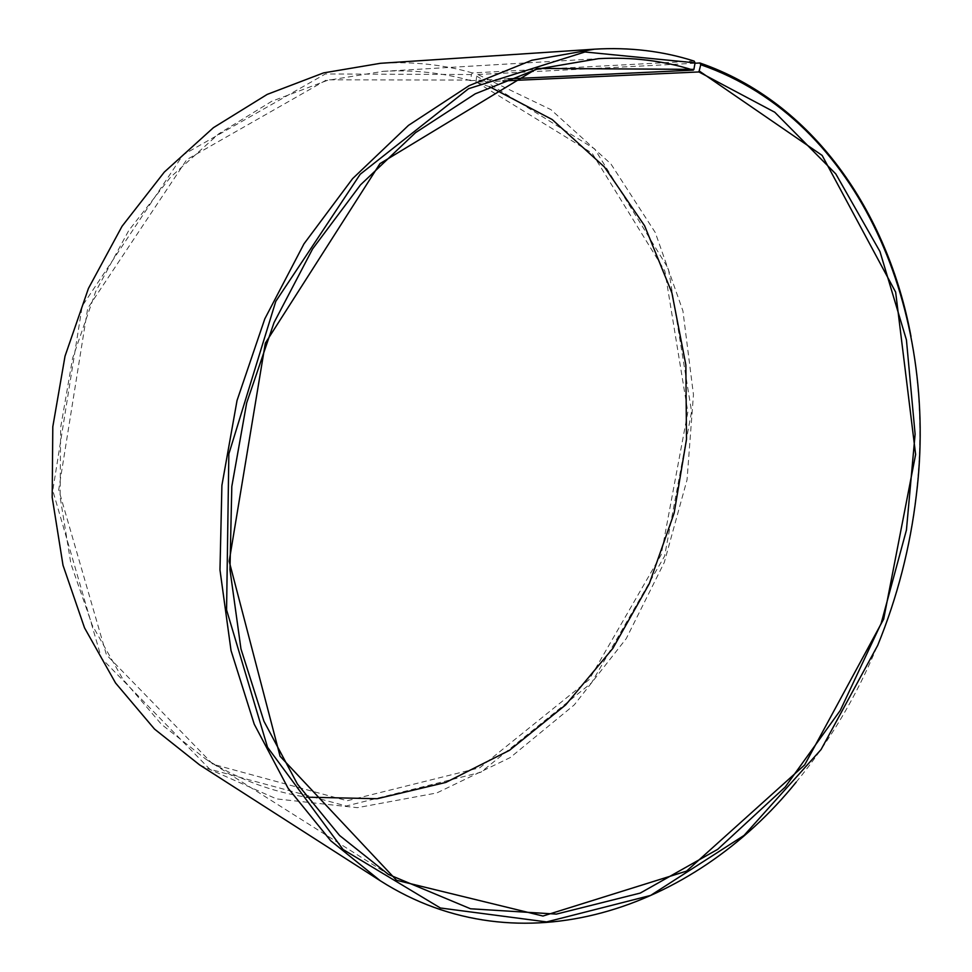 <?xml version="1.0" encoding="UTF-8"?>
<svg xmlns="http://www.w3.org/2000/svg" width="972" height="972" viewBox="0 0 972 972"><rect width="100%" height="100%" fill="white"/><g stroke="black" fill="none" stroke-linecap="round" stroke-linejoin="round"><path stroke-width="0.73" stroke-dasharray="4.86 3.65" d="M694.178 61.102L472.489 72.936L471.371 74.528L470.691 80.652L508.077 78.89M470.691 80.652C442.758 72.779 413.622 69.668 383.296 71.321L327.321 80.409L271.808 101.258L218.797 133.784L170.44 177.281L128.778 230.486L95.681 291.539L72.645 358.109L60.641 427.534L60.118 496.984L70.883 563.687L92.206 625.142L122.897 679.221L161.425 724.31L206.04 759.302C237.873 779.119 271.395 791.743 306.581 797.174M489.621 86.751L475.916 82.183L502.937 80.943M796.189 782.144C829.724 741.381 856.806 695.879 877.437 645.627C897.168 597.27 910.084 547.151 916.171 495.27C922.392 441.3 920.666 388.375 911.007 336.494M472.489 72.936C443.111 64.553 412.432 61.333 380.429 63.302M199.661 764.94L276.534 798.911L357.417 807.683L436.805 792.958L510.239 757.565L574.258 704.894L626.247 638.592L664.313 562.338L687.046 479.791L693.461 394.693L682.915 310.894L655.25 232.49L610.853 163.855L550.942 109.642L477.823 74.516L476.681 76.083L475.916 82.183M694.992 63.241L477.823 74.516M471.371 74.528L325.365 73.969L183.064 154.84L82.207 306.059L52.78 490.508L101.477 658.287L209.758 769.192L346.251 806.007L480.848 772.266L591.571 682.818L664.544 556.239L691.59 411.63L668.396 268.673L594.682 148.947L476.681 76.083M470.448 80.056L326.689 79.813L186.782 159.602L87.687 308.391L58.721 489.742L106.446 654.836L212.832 764.199L347.174 800.746L479.864 767.722L589.129 679.635L661.179 554.781L687.848 412.067L664.884 271.067L592.057 153.126L475.685 81.587M206.04 759.302L388.435 874.448M383.296 71.321L598.618 58.648"/><path stroke-width="1.46" d="M508.077 78.89L693.303 70.13C663.366 60.689 631.8 56.862 598.618 58.648L537.018 69.158L475.223 93.822L415.554 132.642L360.515 184.862L312.583 248.954L274.019 322.643L246.669 402.943L231.81 486.474L229.963 569.616L240.959 648.907L263.922 721.212L297.396 784.027L339.58 835.483L388.435 874.448L470.509 908.771L556.373 914.105L640.269 893.074L717.664 849.358L785.157 787.101L840.258 710.459L881.13 623.465L906.426 530.08L915.114 434.192L906.426 339.896L879.964 251.541L835.798 173.927L774.781 112.254L698.904 71.952L700.751 64.723L699.889 62.986L694.992 63.241M306.581 797.174L377.221 798.717L445.832 782.424L509.474 750.335L565.753 704.822L612.834 648.409L649.32 583.637L674.143 513.082L686.499 439.308L685.855 364.974L671.895 292.827L644.606 225.796L604.402 166.953L552.193 119.532L489.621 86.751M502.937 80.943L698.904 71.952M693.303 70.13L693.911 69.377L537.152 68.404L379.967 163.624L265.344 343.128L229.173 561.281L280.07 756.252L396.552 880.292L542.959 916.037L686.536 871.131L804.658 764.928L883.682 619.079L915.624 454.483L895.649 292.135L822.142 155.411L699.524 71.211M693.911 69.377L695.053 62.852L584.95 51.978L468.565 88.695L360.199 174.255L275.769 301.393L228.845 453.936L226.573 609.906L267.531 747.274L343.019 849.467L440.401 907.994L546.629 921.918L650.633 895.431L744.054 835.422L821.061 749.558L877.667 645.457C897.35 597.233 910.217 547.26 916.292 495.526C939.159 313.543 860.645 120.054 700.751 64.723M695.053 62.852L694.178 61.102C662.685 51.042 629.443 47.069 594.439 49.183L531.842 60.264L469.075 85.67L408.495 125.364L352.629 178.605L303.969 243.863L264.821 318.816L237.047 400.464L221.908 485.38L219.976 569.92L231.032 650.56L254.227 724.176L288.077 788.195L330.747 840.756L380.21 880.717C520.105 970.044 693.17 909.683 796.189 782.144M911.007 336.494C887.788 211.799 812.519 101.744 699.889 62.986M594.439 49.183L380.429 63.302L323.555 72.9L267.191 94.406L213.39 127.697L164.304 172.093L122.035 226.294L88.44 288.429L65.027 356.153L52.804 426.757L52.184 497.385L63.01 565.267L84.528 627.851L115.546 682.988L154.499 729.061L199.661 764.94L380.21 880.717"/></g></svg>
